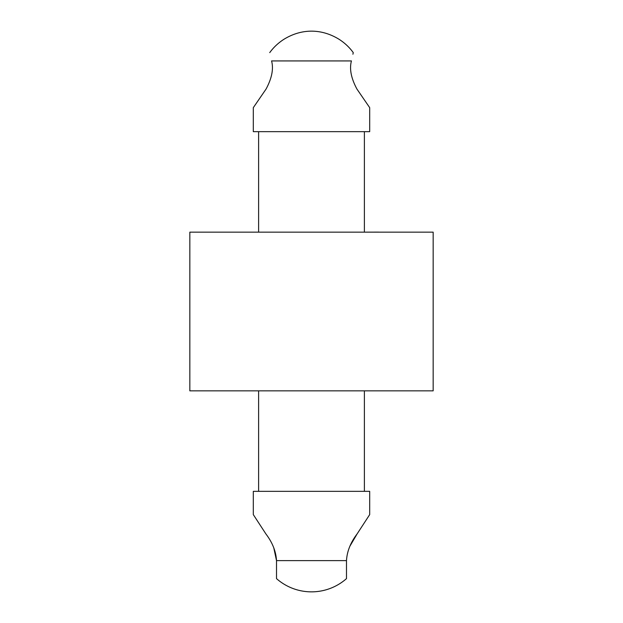 <?xml version="1.0" encoding="UTF-8"?>
<svg xmlns="http://www.w3.org/2000/svg" width="623" height="623" viewBox="0 0 623 623"><rect width="100%" height="100%" fill="white"/><g stroke="black" fill="none" stroke-linecap="round" stroke-linejoin="round"><path stroke-width="0.93" d="M369.688 131.655L369.688 107.647L356.917 89.034C351.107 78.187 349.285 68.818 351.442 60.929C353.872 49.91 353.872 49.91 351.442 60.929L271.558 60.929C269.128 49.91 269.128 49.91 271.558 60.929C269.128 49.91 269.128 49.91 271.558 60.929C273.731 68.764 271.901 78.132 266.083 89.034L253.312 107.647L253.312 131.655L369.688 131.655L369.688 107.647M311.5 232.153L433.164 232.153L433.164 390.847L189.836 390.847L189.836 232.153L311.5 232.153M364.393 232.153L378.652 232.122L364.393 232.153L364.393 131.655M258.607 232.153L258.607 131.655M269.736 52.612C273.544 47.371 278.271 42.932 283.909 39.304C292.701 33.907 301.898 31.189 311.5 31.15C321.102 31.189 330.299 33.907 339.091 39.304C344.729 42.932 349.456 47.371 353.264 52.612L352.914 54.232M258.607 491.345L258.607 390.847M364.393 491.345L364.393 390.847M253.312 107.647L253.312 131.655M253.312 491.345L253.312 514.614L265.92 533.966L253.312 514.614L253.312 491.345L369.688 491.345L369.688 514.614L369.688 491.345M349.877 546.223L357.08 533.966L369.688 514.614L357.08 533.966C350.562 542.524 347.034 551.41 346.489 560.614L346.489 578.627A52.893 52.893 0 0 1 276.511 578.627L276.511 560.614C275.989 551.448 272.453 542.563 265.92 533.966M273.746 547.679L276.511 560.614L346.489 560.614"/></g></svg>

